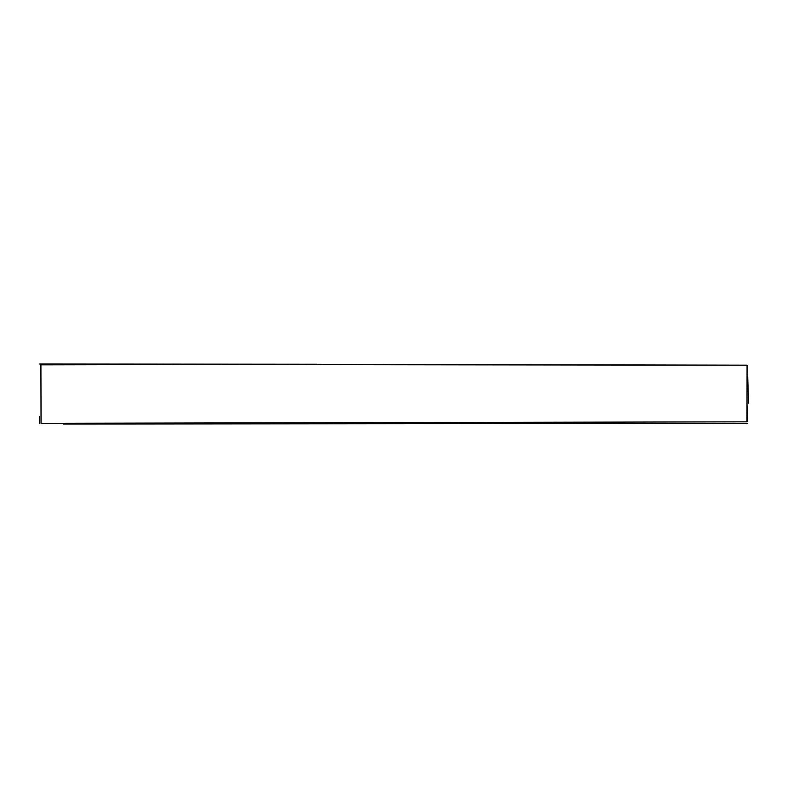 <?xml version="1.0" encoding="UTF-8"?>
<svg xmlns="http://www.w3.org/2000/svg" width="788" height="788" viewBox="0 0 788 788"><rect width="100%" height="100%" fill="white"/><g stroke="black" fill="none" stroke-linecap="round" stroke-linejoin="round"><path stroke-width="1.18" d="M747.063 365.179L316.904 364.312L40.917 364.844L41.055 423.314L746.985 421.826L747.063 365.179M236.666 423.383L128.956 423.314M746.748 365.199L174.335 364.489M316.924 364.253L39.617 364.007M39.4 416.31L39.508 423.353M747.457 423.304L63.355 424.052L284.911 423.215M746.985 403.83L747.369 421.688M748.6 403.161L747.664 375.275"/></g></svg>
